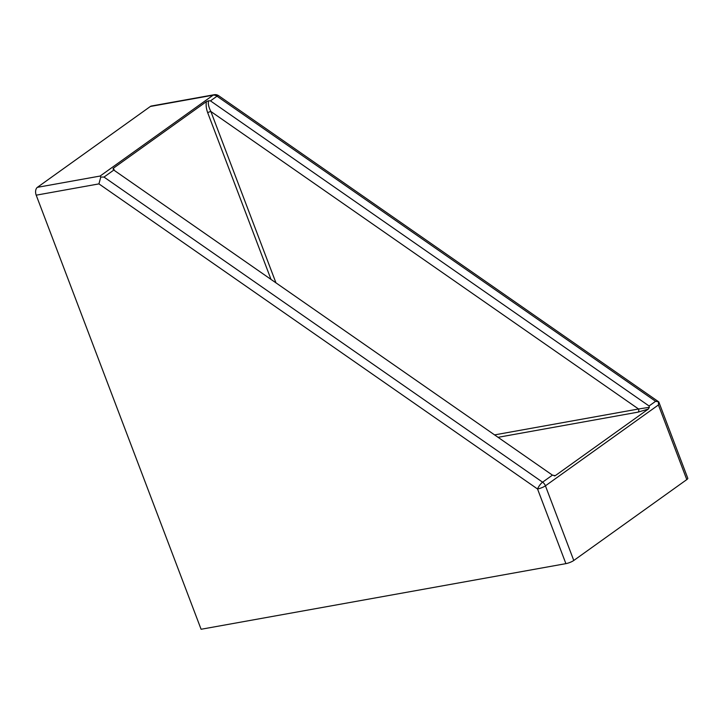 <?xml version="1.0" encoding="UTF-8"?>
<svg xmlns="http://www.w3.org/2000/svg" width="724" height="724" viewBox="0 0 724 724"><rect width="100%" height="100%" fill="white"/><g stroke="black" fill="none" stroke-linecap="round" stroke-linejoin="round"><path stroke-width="1.09" d="M275.971 282.885L210.865 111.487A2.407 0.534 -20.8 0 0 207.707 112.754L271.029 279.446M497.994 437.323L638.079 412.128A2.407 1.511 79.8 0 0 638.55 408.997L494.51 434.907M638.079 412.128L648.369 409.033L649.337 407.304L638.55 408.997L210.865 111.487C208.512 106.79 207.788 103.215 208.693 100.772L206.44 101.604C205.77 104.844 206.195 108.555 207.707 112.754M648.369 409.033L555.254 475.677L552.439 475.134L114.51 170.565L113.315 168.258L113.016 169.045M554.249 475.858L554.81 475.858M114.066 170.231L113.315 168.258L206.44 101.604M208.693 100.772L210.458 100.871L649.066 405.983L649.337 407.304M573.779 560.476L545.425 485.822A6.027 4.498 -125.6 0 0 542.593 482.184L103.994 177.072L100.79 177.045L100.111 176.05L37.377 187.335A6.027 3.783 79.8 0 0 36.2 195.172L201.091 629.265L565.896 563.643A6.027 1.339 -20.8 0 0 573.779 560.476L686.786 479.596A6.027 1.339 -20.8 0 0 687.8 478.293L658.786 401.901L655.6 401.304L649.066 405.983M552.439 475.134L542.593 482.184A6.027 1.729 124.8 0 0 537.543 488.99A6.027 1.339 159.2 0 0 545.425 485.822L658.424 404.951L658.523 402.019M100.79 177.045L98.935 183.887L537.543 488.99L565.896 563.643M37.377 187.335L150.375 106.464L213.109 95.179L100.111 176.05M210.458 100.871L216.992 96.201A6.027 1.729 -55.2 0 1 218.648 95.722A6.027 6.027 0 0 0 214.132 94.735L151.397 106.021A6.027 3.783 79.8 0 0 150.375 106.464M214.132 94.735A6.027 3.783 79.8 0 0 213.109 95.179A6.027 4.498 54.4 0 1 216.992 96.201L655.6 401.304M658.424 404.951L686.786 479.596M36.2 195.172L98.935 183.887M103.994 177.072L113.84 170.031M218.648 95.722L658.777 401.892"/></g></svg>
